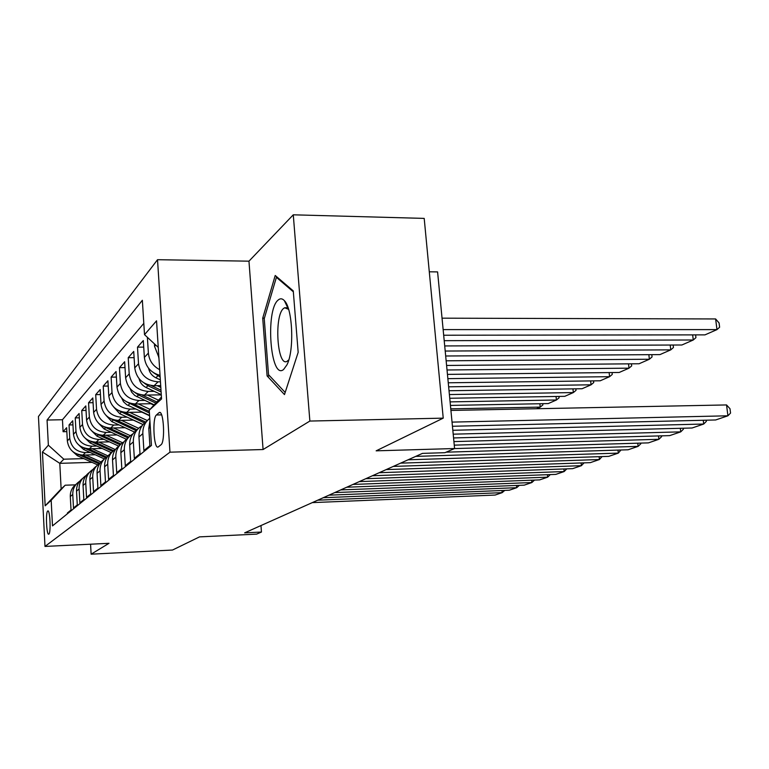 <?xml version="1.0" encoding="UTF-8"?>
<svg xmlns="http://www.w3.org/2000/svg" width="769" height="769" viewBox="0 0 769 769"><rect width="100%" height="100%" fill="white"/><g stroke="black" fill="none" stroke-linecap="round" stroke-linejoin="round"><path stroke-width="1.15" d="M48.86 534.119C51.081 532.975 50.004 509.357 47.803 510.952L47.688 511.029C45.486 512.394 46.563 535.647 48.755 534.176L48.86 534.119M157.52 259.701L38.45 416.5L44.986 546.432L169.968 452.172L157.52 259.701L248.964 261.172L263.085 449.529L309.869 421.056L293.277 214.811L248.964 261.172M293.277 214.811L424.2 218.396L443.232 418.144L376.147 450.836L454.585 448.529L437.59 271.909L429.294 271.793M90.579 544.202L91.127 554.189L172.516 550.037L199.517 536.877L256.635 534.128L261.45 532.042L260.97 525.554M309.869 421.056L443.232 418.144M67.441 513.74L67.403 512.981L71.027 510.02L70.306 496.563L72.767 494.429C72.671 488.786 74.958 484.412 79.63 481.288M72.767 494.429L73.488 508.011L77.275 504.916L76.535 491.16L79.111 488.93C79.005 483.134 81.36 478.645 86.176 475.463M79.111 488.93L79.861 502.811L83.831 499.581L83.052 485.499L85.753 483.163C85.647 477.203 88.07 472.599 93.03 469.359M85.753 483.163L86.532 497.37L90.694 493.977L89.896 479.577L92.722 477.116C92.607 470.984 95.106 466.264 100.21 462.967M92.722 477.116L93.53 491.66L97.894 488.104L97.067 473.348L100.037 470.772C99.912 464.457 102.488 459.612 107.766 456.248M100.037 470.772L100.883 485.662L105.468 481.923L104.603 466.812L107.718 464.111C107.593 457.593 110.255 452.624 115.696 449.183M107.718 464.111L108.602 479.366L113.428 475.434L112.524 459.939L115.811 457.084C115.677 450.365 118.426 445.261 124.049 441.752M115.811 457.084L116.725 472.733L121.81 468.59L120.868 452.701L124.338 449.692C124.203 442.752 127.039 437.494 132.864 433.927M124.338 449.692L125.289 465.745L130.663 461.371L129.673 445.059L133.335 441.887C133.181 434.764 136.094 429.371 142.063 425.709L142.159 425.661M133.335 441.887L134.335 458.372L139.996 453.748L138.968 436.994L142.842 433.639C142.63 427.314 144.937 422.219 149.763 418.355M142.842 433.639L143.89 450.586L149.888 445.684L148.811 428.458L150.311 427.16M160.048 375.387C150.82 372.773 145.601 366.784 144.37 357.431L143.313 340.542L137.497 347.146L143.726 347.127M160.702 385.644L154.069 385.73C142.967 384.769 136.526 378.819 134.729 367.88L133.719 351.433L128.221 357.691L134.104 357.652M161.288 394.853L144.447 395.103C133.633 394.199 127.356 388.412 125.616 377.762L124.655 361.747L119.445 367.669L125.011 367.62M151.772 403.706L135.344 403.985C124.78 403.129 118.666 397.506 116.984 387.115L116.061 371.514L111.121 377.127L116.388 377.07M142.4 412.117L126.693 412.415C116.398 411.598 110.428 406.119 108.794 395.997L107.91 380.77L103.219 386.105L108.218 386.038M133.508 420.105L118.484 420.422C108.419 419.634 102.604 414.308 101.018 404.427L100.172 389.575L95.702 394.641L100.451 394.574M125.068 427.708L110.678 428.035C100.845 427.285 95.164 422.085 93.626 412.444L92.799 397.938L88.56 402.773L93.068 402.696M117.051 434.946L103.238 435.283C93.626 434.572 88.07 429.506 86.58 420.085L85.792 405.917L81.745 410.511L86.041 410.435M109.409 441.858L96.154 442.194C86.743 441.512 81.322 436.571 79.87 427.362L79.101 413.511L75.237 417.903L79.342 417.817M102.133 448.452L89.387 448.788C80.178 448.135 74.872 443.309 73.459 434.312L72.728 420.768L69.037 424.959L72.949 424.873M454.585 448.529L444.943 452.691L422.469 453.374L244.648 532.85L261.45 532.042M158.914 412.77L156.424 414.981C152.099 418.009 153.81 449.654 158.174 446.972L160.961 444.809C165.431 442.165 163.682 409.579 159.241 412.549L160.298 412.742M92.059 462.371L59.79 463.342L61.136 488.969L65.192 485.21L51.177 500.292L52.494 525.89L151.455 445.453L149.244 410.213L161.432 397.035M51.177 500.292L45.16 505.819L42.439 451.989L48.36 445.193L47.063 420.047L142.352 300.275L144.514 334.65L156.54 320.817L161.557 398.919L149.244 410.213M90.204 452.48L85.465 452.614C76.381 451.97 71.142 447.212 69.748 438.33L69.037 424.959M95.183 454.748L82.917 455.094L85.465 452.614M96.913 446.058L92.049 446.193C82.773 445.52 77.419 440.647 75.987 431.572L75.237 417.903M103.94 439.339L98.951 439.464C89.464 438.772 83.984 433.783 82.514 424.488L81.745 410.511M111.303 432.303L106.17 432.428C96.471 431.697 90.867 426.584 89.358 417.067L88.56 402.773M119.032 424.921L113.754 425.036C103.834 424.267 98.096 419.018 96.538 409.281L95.702 394.641M127.154 417.154L121.723 417.269C111.563 416.471 105.68 411.079 104.084 401.101L103.219 386.105M135.7 408.993L130.096 409.098C119.695 408.262 113.668 402.725 112.024 392.498L111.121 377.127M144.707 400.399L138.929 400.495C128.269 399.611 122.088 393.93 120.387 383.433L119.445 367.669M154.204 391.334L148.234 391.411C137.305 390.489 130.961 384.644 129.202 373.869L128.221 357.691M160.452 381.799L158.068 381.828C146.85 380.857 140.333 374.83 138.516 363.766L137.497 347.146M158.895 357.47L154.569 346.367L154.415 343.839M143.803 323.365L62.462 419.73L63.096 431.707L66.836 431.62M82.917 455.094C73.911 454.469 68.71 449.75 67.336 440.945L66.624 427.699L63.096 431.707M159.673 369.678C152.916 366.054 149.148 360.526 148.379 353.077L147.388 337.312M65.192 485.21L75.314 484.855M263.085 449.529L169.968 452.172M91.127 554.189L109.006 543.308L44.986 546.432M83.783 458.612L63.817 459.199L59.79 463.342L42.439 451.989M158.251 347.396L144.514 334.65M149.917 420.883L148.811 428.458M146.831 421.172C141.409 424.969 138.785 430.236 138.968 436.994M137.286 429.679C132.037 433.389 129.5 438.513 129.673 445.059M128.25 437.744C123.165 441.368 120.704 446.356 120.868 452.701M119.685 445.376C114.754 448.923 112.37 453.777 112.524 459.939M111.553 452.633C106.766 456.104 104.449 460.833 104.603 466.812M103.825 459.526C99.172 462.928 96.923 467.533 97.067 473.348M96.471 466.091C91.953 469.417 89.762 473.915 89.896 479.577M89.464 472.349C85.061 475.607 82.927 479.991 83.052 485.499M82.773 478.318C78.496 481.509 76.41 485.797 76.535 491.16M62.462 419.73L47.063 420.047M48.36 445.193L63.817 459.199M76.391 484.018C72.219 487.152 70.19 491.333 70.306 496.563M45.16 505.819L61.136 488.969M275.215 275.485L262.719 318.164L267.112 375.945L284.482 394.593L298.17 352.327L293.268 290.903L275.215 275.485M287.606 306.427L287.404 307.081M269.679 375.916L267.112 375.945M264.392 318.164L262.719 318.164M452.037 422.114L727.916 415.798L726.542 404.936L450.913 410.444M452.441 426.266L715.66 419.97L727.916 415.798L730.55 413.068L730.002 408.733L726.542 404.936M443.136 329.603L716.977 329.613L704.971 334.871L443.684 335.226M715.622 318.952L719.082 322.97L719.621 327.219L716.977 329.613L715.622 318.952L442.04 318.174M283.588 369.505L286.924 364.9C294.46 350.702 292.749 308.417 284.357 300.641C282.29 298.43 280.224 298.228 278.167 300.045C265.084 310.195 270.438 380.665 283.588 369.505M288.596 309.33L284.684 307.754L283.588 308.446C274.043 315.473 277.1 366.39 286.827 361.478L288.798 359.882M285.174 392.459L268.525 374.686L264.248 318.664L276.398 277.33L293.345 291.816M277.378 277.34L276.398 277.33M452.826 430.284L703.712 424.036L703.251 420.268M453.201 434.177L692.081 427.997L703.712 424.036L706.365 421.345L706.221 420.201M453.566 437.946L680.738 431.861L680.305 428.304M453.912 441.598L669.684 435.619L680.738 431.861L683.401 429.208L683.285 428.227M454.258 445.145L658.908 439.291L658.504 435.936M454.441 448.587L648.392 442.877L658.908 439.291L661.58 436.686L661.475 435.85M446.126 452.182L638.126 446.366L637.751 443.184M415.75 456.382L628.11 449.778L638.126 446.366L640.798 443.8L640.721 443.098M158.683 357.191L158.981 358.777M444.203 340.677L693.282 339.994L681.892 344.993L444.713 345.944M695.609 334.88L695.945 337.629L693.282 339.994L692.648 334.89M148.609 368.284C149.465 372.59 151.877 375.762 155.867 377.79L160.337 379.905M445.203 351.048L670.779 349.857L659.946 354.605L445.674 355.999M673.154 345.021L673.452 347.521L670.779 349.857L670.193 345.041M153.598 372.754L160.144 377.002M139.102 378.742C140.045 382.712 142.371 385.634 146.081 387.499L161.279 394.66M446.145 360.805L649.382 359.238L639.077 363.756L446.587 365.458M157.193 385.682L160.817 387.393M651.795 354.663L652.064 356.922L649.382 359.238L648.844 354.682M144.207 383.077L147.898 385.702L161.106 391.93M160.99 390.181L151.128 385.529M130.124 388.633L131.634 392.152L134.806 395.516L154.204 404.85M447.02 369.985L629.013 368.168L619.189 372.475L447.443 374.378M147.542 395.055L158.501 400.207M631.455 363.824L631.695 365.881L629.013 368.168L628.504 363.852M160.279 394.862L161.327 395.362M135.334 392.824L138.535 394.987L155.828 403.1M156.857 401.985L141.89 394.958M408.079 459.804L618.324 453.114L617.978 450.096M400.591 463.149L608.769 456.363L618.324 453.114L620.939 450M121.627 397.996L123.559 401.822L126.76 404.725L149.58 415.462M447.856 378.646L609.586 376.685L600.214 380.79L448.26 382.789M138.401 403.936L150.032 409.368M612.057 372.561L612.278 374.416L609.586 376.685L609.125 372.59M150.82 403.725L153.915 405.167M126.933 402.033L149.426 413.02M149.33 411.463L133.104 403.879M393.295 466.418L599.436 459.535L599.118 456.68M386.163 469.599L590.313 462.65L599.436 459.535L602.06 456.584M113.572 406.878L119.685 413.684L143.034 424.526M448.644 386.817L591.063 384.808L582.104 388.729L449.019 390.739M129.721 412.357L147.35 420.566M593.553 380.876L593.735 382.568L591.063 384.808L590.621 380.915M141.852 412.126L149.59 415.741M118.974 410.761L144.514 422.969M145.61 422.037L124.751 412.338M379.204 472.714L581.402 465.678L581.104 462.957M372.407 475.751L572.684 468.648L581.402 465.678L584.027 462.861M105.93 415.298L111.765 421.556L134.431 432.043M449.384 394.555L573.357 392.565L564.792 396.323L449.75 398.275M121.473 420.355L138.583 428.285M575.856 388.826L576.029 390.354L573.357 392.565L572.943 388.874M133.325 420.114L142.976 424.594M111.409 419.028L135.988 430.621M137.132 429.784L116.792 420.364M365.775 478.712L564.158 471.551L563.879 468.955M359.286 481.615L555.824 474.386L564.158 471.551L566.791 468.859M98.672 423.306L104.219 429.035L126.337 439.224M450.096 401.889L556.429 399.986L548.239 403.581L450.432 405.417M113.629 427.968L130.326 435.667M558.938 396.419L559.092 397.804L556.429 399.986L556.045 396.468M104.228 426.872L127.952 437.936M128.856 437.061L109.208 427.997M352.952 484.441L547.663 477.164L547.393 474.694M346.752 487.219L539.675 479.885L547.663 477.164L550.296 474.588M91.761 430.919L97.029 436.177L118.686 446.107M106.151 435.216L122.531 442.742M450.759 408.848L540.223 407.099L539.867 403.735M97.394 434.331L120.156 444.847M120.993 444.001L101.969 435.264M536.483 408.733L540.223 407.099L542.876 404.936L542.741 403.687M340.686 489.92L531.86 482.548L531.61 480.192M334.765 492.573L524.208 485.152L531.86 482.548L534.493 480.087M85.176 438.176L90.165 442.982L111.447 452.71M99.028 442.117L115.158 449.509M90.886 441.425L112.697 451.432M113.572 450.653L95.058 442.185M328.959 495.169L516.71 487.7L516.48 485.45M323.288 497.706L509.366 490.209L516.71 487.7L519.335 485.345M78.89 445.097L83.619 449.481L104.363 458.93M92.222 448.712L108.016 455.921M84.677 448.192L105.632 457.747M106.545 457.036L88.454 448.788M317.732 500.186L502.176 492.65L501.955 490.507M312.291 502.618L495.121 495.053L502.176 492.65L504.772 490.391M72.892 451.701L77.361 455.69L97.625 464.899M85.724 455.017L101.027 461.977M78.736 454.633L98.941 463.813M99.883 463.169L82.139 455.104M89.387 448.788L92.049 446.193M96.154 442.194L98.951 439.464M103.238 435.283L106.17 432.428M110.678 428.035L113.754 425.036M118.484 420.422L121.723 417.269M126.693 412.415L130.096 409.098M135.344 403.985L138.929 400.495M144.447 395.103L148.234 391.411M154.069 385.73L158.068 381.828M154.569 346.367L155.751 345.079M67.336 440.945L69.748 438.33M73.459 434.312L75.987 431.572M79.87 427.362L82.514 424.488M86.58 420.085L89.358 417.067M93.626 412.444L96.538 409.281M101.018 404.427L104.084 401.101M108.794 395.997L112.024 392.498M116.984 387.115L120.387 383.433M125.616 377.762L129.202 373.869M134.729 367.88L138.516 363.766M144.37 357.431L148.379 353.077M161.596 414.876L156.424 414.981M157.789 375.887L155.867 377.79M147.898 385.702L146.081 387.499M138.535 394.987L136.815 396.698M129.663 403.792L128.029 405.417M121.242 412.146L119.685 413.684M113.235 420.085L111.765 421.556M105.622 427.641L104.219 429.035M98.365 434.841L97.029 436.177M91.453 441.714L90.165 442.982M84.84 448.269L83.619 449.481M78.496 454.566L77.361 455.69M159.962 412.54L159.241 412.549M288.308 308.975L284.357 300.641M287.404 363.824L286.924 364.9M286.702 307.763L284.684 307.754"/></g></svg>
